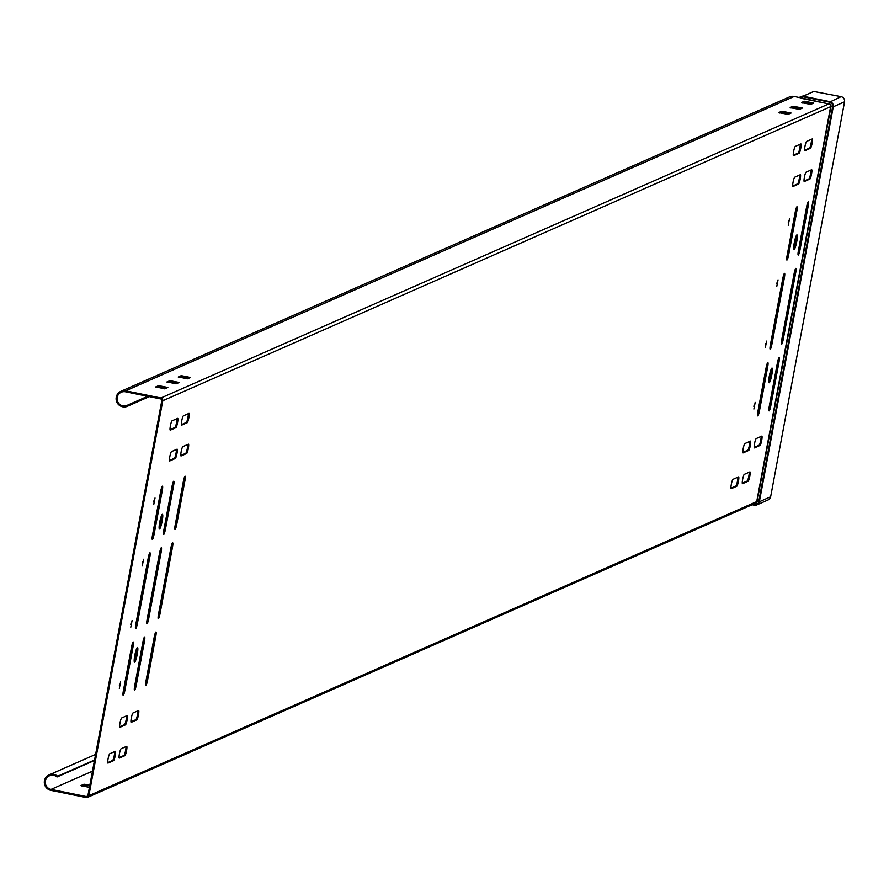 <?xml version="1.0" encoding="UTF-8"?>
<svg xmlns="http://www.w3.org/2000/svg" width="889" height="889" viewBox="0 0 889 889"><rect width="100%" height="100%" fill="white"/><g stroke="black" fill="none" stroke-linecap="round" stroke-linejoin="round"><path stroke-width="1.33" d="M841.105 96.657A4.389 4.312 66.2 0 1 844.55 101.813L770.641 496.773A4.389 4.312 66.2 0 1 768.152 499.918L756.872 504.885A4.389 4.312 -113.8 0 0 759.362 501.74L757.072 501.618L830.993 106.658L833.271 106.78A4.389 4.312 -113.8 0 0 829.826 101.624L803.045 96.19L813.768 91.467L841.105 96.657L829.515 102.146L802.745 96.712L803.045 96.19A2.378 2.345 66.2 0 0 801.645 96.345A2.378 2.345 66.2 0 1 801.645 96.345L802.745 96.712L802.178 98.179L799.511 97.301L801.634 96.345A2.378 2.378 0 0 0 801.634 96.345L799.511 97.301A1.367 1.345 -113.8 0 1 798.711 97.39L794.166 96.468A8.168 8.045 66.2 0 0 789.376 96.979L120.86 391.338A8.168 8.045 -113.8 0 0 116.237 397.216A8.168 8.045 -113.8 0 0 126.816 406.54L126.505 405.617A7.19 7.079 66.2 0 1 117.181 397.405A7.19 7.079 66.2 0 1 125.471 391.782L160.753 398.95A1.367 1.345 66.2 0 1 161.82 400.55L87.911 795.511A1.367 1.345 66.2 0 1 86.333 796.566L51.051 789.41A7.19 7.079 66.2 0 1 49.473 775.797A7.19 7.079 66.2 0 1 56.996 776.997L57.629 776.264A8.168 8.045 -113.8 0 0 44.45 780.775A8.168 8.045 -113.8 0 0 50.873 790.365L86.155 797.533A2.345 2.3 -113.8 0 0 88.856 795.699L162.776 400.739A2.345 2.3 -113.8 0 0 160.931 397.983L125.649 390.827A8.168 8.045 -113.8 0 0 120.86 391.338M89.711 785.887L83.766 785.176L81.866 786.02M778.875 112.492L781.764 111.214L791.077 113.025L788.11 114.37L778.842 112.636M801.534 102.513L804.434 101.235L813.735 103.046L810.779 104.391L801.511 102.657M790.199 107.502L793.099 106.224L802.411 108.036L799.444 109.38L790.177 107.647M155.642 386.915L164.887 388.793L167.843 387.448L158.542 385.637L155.619 387.059M166.976 381.926L176.211 383.804L179.178 382.459L169.866 380.648L166.943 382.07M178.3 376.936L187.546 378.814L190.513 377.469L181.2 375.658L178.278 377.08M806.612 206.793A4.767 0.7 -78.5 0 1 808.345 201.781A4.767 0.7 -78.5 0 1 808.179 206.104L799.956 250.053A4.767 0.7 -78.5 0 1 798.222 255.065A4.767 0.7 -78.5 0 1 798.389 250.742L806.612 206.793M794.155 273.379A4.767 0.7 -78.5 0 1 795.888 268.367A4.767 0.7 -78.5 0 1 795.711 272.69L783.253 339.287A4.767 0.7 -78.5 0 1 781.52 344.299A4.767 0.7 -78.5 0 1 781.698 339.976L794.155 273.379M777.453 362.612A4.767 0.7 -78.5 0 1 779.186 357.6A4.767 0.7 -78.5 0 1 779.02 361.923L770.796 405.873A4.767 0.7 -78.5 0 1 769.063 410.896A4.767 0.7 -78.5 0 1 769.229 406.562L777.453 362.612M794.133 249.565A7.49 1.1 -78.5 0 1 794.01 249.576A7.49 1.1 -78.5 0 1 794.344 242.397A7.49 1.1 -78.5 0 1 796.866 234.918A7.49 1.1 -78.5 0 1 796.989 234.896A7.49 1.1 -78.5 0 1 796.655 242.075A7.49 1.1 -78.5 0 1 794.133 249.565M771.952 368.09A7.49 1.1 -78.5 0 1 772.063 368.079A7.49 1.1 -78.5 0 1 771.73 375.258A7.49 1.1 -78.5 0 1 769.207 382.748A7.49 1.1 -78.5 0 1 769.085 382.759A7.49 1.1 -78.5 0 1 769.418 375.58A7.49 1.1 -78.5 0 1 771.952 368.09M795.288 211.782A4.767 0.7 -78.5 0 1 797.011 206.77A4.767 0.7 -78.5 0 1 796.844 211.093L788.621 255.043A4.767 0.7 -78.5 0 1 786.887 260.055A4.767 0.7 -78.5 0 1 787.065 255.732L795.288 211.782M782.82 278.368A4.767 0.7 -78.5 0 1 784.554 273.356A4.767 0.7 -78.5 0 1 784.387 277.679L771.919 344.276A4.767 0.7 -78.5 0 1 770.196 349.288A4.767 0.7 -78.5 0 1 770.363 344.965L782.82 278.368M766.129 367.602A4.767 0.7 -78.5 0 1 767.852 362.59A4.767 0.7 -78.5 0 1 767.685 366.913L759.462 410.862A4.767 0.7 -78.5 0 1 757.728 415.885A4.767 0.7 -78.5 0 1 757.895 411.551L766.129 367.602M789.532 218.594L788.232 225.261L789.532 218.594M778.064 279.857L776.764 286.525L778.064 279.857M766.596 341.12L765.296 347.788L766.596 341.12M753.883 409.04L755.183 402.373L753.883 409.04M812.19 138.962A4.767 0.7 -78.5 0 1 812.257 138.951A4.767 0.7 -78.5 0 1 812.046 143.518A4.767 0.7 -78.5 0 1 810.446 148.285L804.867 150.741A4.767 0.7 -78.5 0 1 804.789 150.741A4.767 0.7 -78.5 0 1 805.012 146.174A4.767 0.7 -78.5 0 1 806.612 141.418L812.19 138.962M811.624 169.755A4.767 0.7 -78.5 0 1 811.701 169.755A4.767 0.7 -78.5 0 1 811.479 174.322A4.767 0.7 -78.5 0 1 809.879 179.078L804.301 181.534A4.767 0.7 -78.5 0 1 804.223 181.545A4.767 0.7 -78.5 0 1 804.445 176.978A4.767 0.7 -78.5 0 1 806.045 172.21L811.624 169.755M800.289 174.744A4.767 0.7 -78.5 0 1 800.367 174.744A4.767 0.7 -78.5 0 1 800.156 179.311A4.767 0.7 -78.5 0 1 798.544 184.067L792.977 186.523A4.767 0.7 -78.5 0 1 792.899 186.534A4.767 0.7 -78.5 0 1 793.11 181.967A4.767 0.7 -78.5 0 1 794.722 177.2L800.289 174.744M800.856 143.951A4.767 0.7 -78.5 0 1 800.933 143.94A4.767 0.7 -78.5 0 1 800.711 148.507A4.767 0.7 -78.5 0 1 799.111 153.275L793.533 155.731A4.767 0.7 -78.5 0 1 793.466 155.731A4.767 0.7 -78.5 0 1 793.677 151.163A4.767 0.7 -78.5 0 1 795.277 146.407L800.856 143.951M761.773 436.121A4.767 0.7 -78.5 0 1 761.851 436.11A4.767 0.7 -78.5 0 1 761.64 440.677A4.767 0.7 -78.5 0 1 760.028 445.445L754.461 447.9A4.767 0.7 -78.5 0 1 754.383 447.912A4.767 0.7 -78.5 0 1 754.594 443.333A4.767 0.7 -78.5 0 1 756.206 438.577L761.773 436.121M749.871 471.915A4.767 0.7 -78.5 0 1 749.949 471.903A4.767 0.7 -78.5 0 1 749.738 476.471A4.767 0.7 -78.5 0 1 748.127 481.238L742.559 483.683A4.767 0.7 -78.5 0 1 742.482 483.694A4.767 0.7 -78.5 0 1 742.693 479.127A4.767 0.7 -78.5 0 1 744.304 474.359L749.871 471.915M750.438 441.111A4.767 0.7 -78.5 0 1 750.516 441.1A4.767 0.7 -78.5 0 1 750.305 445.667A4.767 0.7 -78.5 0 1 748.694 450.434L743.126 452.89A4.767 0.7 -78.5 0 1 743.048 452.901A4.767 0.7 -78.5 0 1 743.26 448.323A4.767 0.7 -78.5 0 1 744.871 443.567L750.438 441.111M738.548 476.904A4.767 0.7 -78.5 0 1 738.626 476.893A4.767 0.7 -78.5 0 1 738.403 481.46A4.767 0.7 -78.5 0 1 736.803 486.227L731.225 488.672A4.767 0.7 -78.5 0 1 731.147 488.683A4.767 0.7 -78.5 0 1 731.369 484.116A4.767 0.7 -78.5 0 1 732.969 479.349L738.548 476.904M183.39 481.216A4.767 0.7 -78.5 0 1 185.112 476.204A4.767 0.7 -78.5 0 1 184.945 480.527L176.722 524.477A4.767 0.7 -78.5 0 1 174.989 529.488A4.767 0.7 -78.5 0 1 175.166 525.166L183.39 481.216M170.921 547.802A4.767 0.7 -78.5 0 1 172.655 542.79A4.767 0.7 -78.5 0 1 172.488 547.113L160.02 613.71A4.767 0.7 -78.5 0 1 158.298 618.722A4.767 0.7 -78.5 0 1 158.464 614.399L170.921 547.802M154.23 637.035A4.767 0.7 -78.5 0 1 155.953 632.023A4.767 0.7 -78.5 0 1 155.786 636.346L147.563 680.296A4.767 0.7 -78.5 0 1 145.829 685.319A4.767 0.7 -78.5 0 1 145.996 680.985L154.23 637.035M172.055 486.205A4.767 0.7 -78.5 0 1 173.788 481.193A4.767 0.7 -78.5 0 1 173.611 485.516L165.387 529.466A4.767 0.7 -78.5 0 1 163.665 534.478A4.767 0.7 -78.5 0 1 163.832 530.155L172.055 486.205M159.598 552.791A4.767 0.7 -78.5 0 1 161.32 547.78A4.767 0.7 -78.5 0 1 161.153 552.102L148.696 618.7A4.767 0.7 -78.5 0 1 146.963 623.711A4.767 0.7 -78.5 0 1 147.13 619.389L159.598 552.791M142.896 642.025A4.767 0.7 -78.5 0 1 144.618 637.013A4.767 0.7 -78.5 0 1 144.451 641.336L136.228 685.286A4.767 0.7 -78.5 0 1 134.506 690.309A4.767 0.7 -78.5 0 1 134.672 685.975L142.896 642.025M188.957 413.385A4.767 0.7 -78.5 0 1 189.035 413.374A4.767 0.7 -78.5 0 1 188.812 417.941A4.767 0.7 -78.5 0 1 187.212 422.708L181.634 425.153A4.767 0.7 -78.5 0 1 181.567 425.164A4.767 0.7 -78.5 0 1 181.778 420.597A4.767 0.7 -78.5 0 1 183.378 415.841L188.957 413.385M188.39 444.178A4.767 0.7 -78.5 0 1 188.468 444.178A4.767 0.7 -78.5 0 1 188.257 448.745A4.767 0.7 -78.5 0 1 186.646 453.501L181.078 455.957A4.767 0.7 -78.5 0 1 181 455.968A4.767 0.7 -78.5 0 1 181.212 451.401A4.767 0.7 -78.5 0 1 182.823 446.634L188.39 444.178M177.055 449.167A4.767 0.7 -78.5 0 1 177.133 449.167A4.767 0.7 -78.5 0 1 176.922 453.734A4.767 0.7 -78.5 0 1 175.311 458.491L169.743 460.947A4.767 0.7 -78.5 0 1 169.666 460.958A4.767 0.7 -78.5 0 1 169.877 456.39A4.767 0.7 -78.5 0 1 171.488 451.623L177.055 449.167M177.622 418.375A4.767 0.7 -78.5 0 1 177.7 418.363A4.767 0.7 -78.5 0 1 177.489 422.931A4.767 0.7 -78.5 0 1 175.878 427.698L170.31 430.143A4.767 0.7 -78.5 0 1 170.232 430.154A4.767 0.7 -78.5 0 1 170.444 425.587A4.767 0.7 -78.5 0 1 172.055 420.83L177.622 418.375M138.54 710.544A4.767 0.7 -78.5 0 1 138.617 710.533A4.767 0.7 -78.5 0 1 138.406 715.1A4.767 0.7 -78.5 0 1 136.795 719.868L131.228 722.324A4.767 0.7 -78.5 0 1 131.15 722.335A4.767 0.7 -78.5 0 1 131.361 717.756A4.767 0.7 -78.5 0 1 132.972 713L138.54 710.544M126.649 746.338A4.767 0.7 -78.5 0 1 126.727 746.327A4.767 0.7 -78.5 0 1 126.505 750.894A4.767 0.7 -78.5 0 1 124.905 755.661L119.326 758.106A4.767 0.7 -78.5 0 1 119.248 758.117A4.767 0.7 -78.5 0 1 119.47 753.55A4.767 0.7 -78.5 0 1 121.071 748.782L126.649 746.338M127.216 715.534A4.767 0.7 -78.5 0 1 127.283 715.523A4.767 0.7 -78.5 0 1 127.071 720.09A4.767 0.7 -78.5 0 1 125.471 724.857L119.893 727.313A4.767 0.7 -78.5 0 1 119.815 727.324A4.767 0.7 -78.5 0 1 120.037 722.746A4.767 0.7 -78.5 0 1 121.637 717.99L127.216 715.534M115.314 751.327A4.767 0.7 -78.5 0 1 115.392 751.316A4.767 0.7 -78.5 0 1 115.181 755.883A4.767 0.7 -78.5 0 1 113.57 760.651L108.002 763.095A4.767 0.7 -78.5 0 1 107.925 763.106A4.767 0.7 -78.5 0 1 108.136 758.539A4.767 0.7 -78.5 0 1 109.747 753.772L115.314 751.327M162.287 490.506A4.767 0.7 101.5 0 0 162.454 486.183A4.767 0.7 101.5 0 0 160.72 491.195L152.497 535.145A4.767 0.7 101.5 0 0 152.33 539.467A4.767 0.7 101.5 0 0 154.064 534.456L162.287 490.506L161.331 490.317A4.767 0.7 101.5 0 0 161.709 487.383M124.893 690.275A4.767 0.7 -78.5 0 1 123.171 695.298A4.767 0.7 -78.5 0 1 123.338 690.964L131.561 647.014A4.767 0.7 -78.5 0 1 133.294 642.002A4.767 0.7 -78.5 0 1 133.128 646.325L124.893 690.275L123.949 690.086A4.767 0.7 -78.5 0 1 122.96 693.898M149.819 557.092A4.767 0.7 101.5 0 0 149.985 552.769A4.767 0.7 101.5 0 0 148.263 557.781L135.795 624.378A4.767 0.7 101.5 0 0 135.628 628.701A4.767 0.7 101.5 0 0 137.362 623.689L149.819 557.092L148.874 556.903A4.767 0.7 101.5 0 0 149.252 553.98M159.564 528.977A7.49 1.1 101.5 0 0 162.087 521.487A7.49 1.1 101.5 0 0 162.431 514.309A7.49 1.1 101.5 0 0 162.309 514.331A7.49 1.1 101.5 0 0 159.787 521.81A7.49 1.1 101.5 0 0 159.453 528.988A7.49 1.1 101.5 0 0 159.564 528.977M137.384 647.503A7.49 1.1 -78.5 0 1 137.506 647.492A7.49 1.1 -78.5 0 1 137.173 654.671A7.49 1.1 -78.5 0 1 134.639 662.161A7.49 1.1 -78.5 0 1 134.528 662.172A7.49 1.1 -78.5 0 1 134.861 654.993A7.49 1.1 -78.5 0 1 137.384 647.503M153.719 504.663L155.019 497.996L153.719 504.663M142.251 565.926L143.551 559.259L142.251 565.926M130.794 627.19L132.094 620.522L130.794 627.19M119.326 688.453L120.626 681.785L119.326 688.453M807.601 202.981A4.767 0.7 -78.5 0 1 807.223 205.915L799 249.865A4.767 0.7 -78.5 0 1 798.011 253.665M795.144 269.578A4.767 0.7 -78.5 0 1 794.766 272.501L782.298 339.087A4.767 0.7 -78.5 0 1 781.309 342.898M778.442 358.8A4.767 0.7 -78.5 0 1 778.064 361.734L769.841 405.684A4.767 0.7 -78.5 0 1 768.852 409.496M796.366 235.552A7.49 1.1 -78.5 0 1 795.633 242.264A7.49 1.1 -78.5 0 1 793.688 248.731M771.441 368.735A7.49 1.1 -78.5 0 1 770.707 375.447A7.49 1.1 -78.5 0 1 768.763 381.914M796.277 207.97A4.767 0.7 -78.5 0 1 795.899 210.904L787.665 254.854A4.767 0.7 -78.5 0 1 786.687 258.655M783.809 274.568A4.767 0.7 -78.5 0 1 783.431 277.49L770.974 344.076A4.767 0.7 -78.5 0 1 769.985 347.888M767.118 363.79A4.767 0.7 -78.5 0 1 766.729 366.724L758.506 410.674A4.767 0.7 -78.5 0 1 757.517 414.485M788.599 221.017L788.265 222.639M777.13 282.28L776.797 283.902M765.662 343.543L765.34 345.165M754.194 404.806L753.872 406.429M811.513 139.251A4.767 0.7 -78.5 0 1 810.879 144.34A4.767 0.7 -78.5 0 1 809.49 148.085L804.589 150.241M810.946 170.055A4.767 0.7 -78.5 0 1 810.312 175.144A4.767 0.7 -78.5 0 1 808.923 178.889L804.023 181.045M799.611 175.044A4.767 0.7 -78.5 0 1 798.989 180.134A4.767 0.7 -78.5 0 1 797.589 183.879L792.699 186.034M800.178 144.24A4.767 0.7 -78.5 0 1 799.555 149.33A4.767 0.7 -78.5 0 1 798.155 153.075L793.266 155.231M761.095 436.421A4.767 0.7 -78.5 0 1 760.473 441.5A4.767 0.7 -78.5 0 1 759.073 445.256L754.183 447.411M749.205 472.203A4.767 0.7 -78.5 0 1 748.571 477.293A4.767 0.7 -78.5 0 1 747.182 481.038L742.282 483.194M749.771 441.411A4.767 0.7 -78.5 0 1 749.138 446.489A4.767 0.7 -78.5 0 1 747.749 450.245L742.848 452.401M737.87 477.193A4.767 0.7 -78.5 0 1 737.237 482.283A4.767 0.7 -78.5 0 1 735.848 486.027L730.947 488.183M184.379 477.404A4.767 0.7 -78.5 0 1 184.001 480.338L175.766 524.288A4.767 0.7 -78.5 0 1 174.789 528.088M171.91 544.001A4.767 0.7 -78.5 0 1 171.533 546.924L159.075 613.51A4.767 0.7 -78.5 0 1 158.086 617.322M155.219 633.224A4.767 0.7 -78.5 0 1 154.83 636.157L146.607 680.107A4.767 0.7 -78.5 0 1 145.618 683.919M173.044 482.394A4.767 0.7 -78.5 0 1 172.666 485.327L164.443 529.277A4.767 0.7 -78.5 0 1 163.454 533.078M160.587 548.991A4.767 0.7 -78.5 0 1 160.198 551.913L147.741 618.5A4.767 0.7 -78.5 0 1 146.752 622.311M143.885 638.213A4.767 0.7 -78.5 0 1 143.507 641.147L135.284 685.097A4.767 0.7 -78.5 0 1 134.295 688.908M188.279 413.674A4.767 0.7 -78.5 0 1 187.657 418.763A4.767 0.7 -78.5 0 1 186.257 422.508L181.367 424.664M187.712 444.478A4.767 0.7 -78.5 0 1 187.09 449.567A4.767 0.7 -78.5 0 1 185.69 453.312L180.8 455.468M176.389 449.467A4.767 0.7 -78.5 0 1 175.755 454.557A4.767 0.7 -78.5 0 1 174.366 458.302L169.466 460.458M176.955 418.663A4.767 0.7 -78.5 0 1 176.322 423.753A4.767 0.7 -78.5 0 1 174.933 427.498L170.032 429.654M137.873 710.844A4.767 0.7 -78.5 0 1 137.239 715.923A4.767 0.7 -78.5 0 1 135.85 719.679L130.95 721.835M125.971 746.627A4.767 0.7 -78.5 0 1 125.338 751.716A4.767 0.7 -78.5 0 1 123.949 755.461L119.048 757.617M126.538 715.834A4.767 0.7 -78.5 0 1 125.905 720.912A4.767 0.7 -78.5 0 1 124.516 724.668L119.615 726.824M114.637 751.616A4.767 0.7 -78.5 0 1 114.014 756.706A4.767 0.7 -78.5 0 1 112.614 760.451L107.725 762.606M152.119 538.067A4.767 0.7 101.5 0 0 153.108 534.267L161.331 490.317M132.55 643.203A4.767 0.7 -78.5 0 1 132.172 646.136L123.949 690.086M135.417 627.301A4.767 0.7 101.5 0 0 136.406 623.489L148.874 556.903M159.131 528.144A7.49 1.1 101.5 0 0 161.065 521.676A7.49 1.1 101.5 0 0 161.798 514.964M136.873 648.148A7.49 1.1 -78.5 0 1 136.139 654.86A7.49 1.1 -78.5 0 1 134.206 661.327M153.708 502.052L154.03 500.429M142.24 563.315L142.562 561.692M130.772 624.578L131.105 622.956M119.304 685.841L119.637 684.219M89.889 784.931L83.944 784.22L80.988 785.554L89.422 787.421M812.679 103.546L804.256 102.191L802.345 103.035M801.356 108.536L792.921 107.18L791.021 108.025M790.021 113.525L781.587 112.17L779.686 113.014M166.788 387.948L158.364 386.593L156.453 387.437M178.122 382.959L169.688 381.603L167.788 382.448M189.457 377.969L181.023 376.614L179.122 377.458M149.33 396.627L126.816 406.54M126.505 405.617L147.674 396.294M164.598 388.837L166.688 387.915M175.922 383.848L178.022 382.926M187.257 378.858L189.357 377.936M787.821 114.414L789.921 113.492M94.456 760.506L56.996 776.997M57.629 776.264L94.545 760.006M770.641 496.773L759.362 501.74L833.271 106.78L844.55 101.813M798.711 97.39L828.781 103.913A2.345 2.3 66.2 0 1 830.626 106.669L830.993 106.658A2.589 2.545 -113.8 0 0 828.959 103.613L829.515 102.146A3.945 3.889 66.2 0 1 832.626 106.791L758.706 501.752A3.945 3.889 66.2 0 1 754.161 504.841L752.627 504.53M754.517 503.696A2.589 2.545 -113.8 0 0 757.072 501.618L756.706 501.629A2.345 2.3 66.2 0 1 755.383 503.307L87.533 797.389M754.105 503.874L754.305 505.163A4.389 4.312 -113.8 0 0 756.872 504.885L752.15 504.741L754.228 505.152M802 98.479L828.781 103.913L160.931 397.983M125.649 390.827L794.166 96.468M162.776 400.739L830.626 106.669L756.706 501.629L88.856 795.699M807.223 205.915L808.179 206.104M87.733 795.955L86.333 796.566M51.051 789.41L92.456 771.185M804.434 101.235L804.256 102.191M793.099 106.224L792.921 107.18M781.764 111.214L781.587 112.17M158.542 385.637L158.364 386.593M83.944 784.22L83.766 785.176M169.866 380.648L169.688 381.603M181.2 375.658L181.023 376.614M799 249.865L799.956 250.053M794.766 272.501L795.711 272.69M782.298 339.087L783.253 339.287M778.064 361.734L779.02 361.923M769.841 405.684L770.796 405.873M795.899 210.904L796.844 211.093M787.665 254.854L788.621 255.043M783.431 277.49L784.387 277.679M770.974 344.076L771.919 344.276M766.729 366.724L767.685 366.913M758.506 410.674L759.462 410.862M809.49 148.085L810.446 148.285M808.923 178.889L809.879 179.078M797.589 183.879L798.544 184.067M798.155 153.075L799.111 153.275M759.073 445.256L760.028 445.445M747.182 481.038L748.127 481.238M747.749 450.245L748.694 450.434M735.848 486.027L736.803 486.227M184.001 480.338L184.945 480.527M175.766 524.288L176.722 524.477M171.533 546.924L172.488 547.113M159.075 613.51L160.02 613.71M154.83 636.157L155.786 636.346M146.607 680.107L147.563 680.296M172.666 485.327L173.611 485.516M164.443 529.277L165.387 529.466M160.198 551.913L161.153 552.102M147.741 618.5L148.696 618.7M143.507 641.147L144.451 641.336M135.284 685.097L136.228 685.286M186.257 422.508L187.212 422.708M185.69 453.312L186.646 453.501M174.366 458.302L175.311 458.491M174.933 427.498L175.878 427.698M135.85 719.679L136.795 719.868M123.949 755.461L124.905 755.661M124.516 724.668L125.471 724.857M112.614 760.451L113.57 760.651M154.064 534.456L153.108 534.267M133.128 646.325L132.172 646.136M137.362 623.689L136.406 623.489M49.084 774.897L95.601 754.417"/></g></svg>
